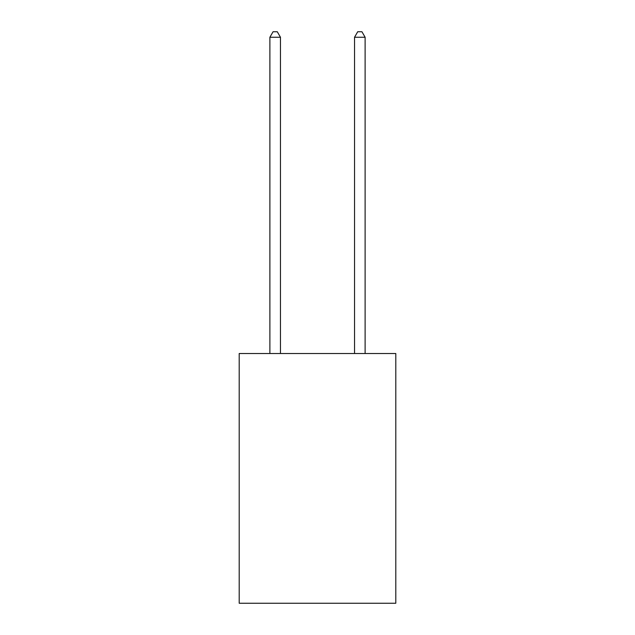 <?xml version="1.0" encoding="UTF-8"?>
<svg xmlns="http://www.w3.org/2000/svg" width="635" height="635" viewBox="0 0 635 635"><rect width="100%" height="100%" fill="white"/><g stroke="black" fill="none" stroke-linecap="round" stroke-linejoin="round"><path stroke-width="0.95" d="M395.803 353.52L395.803 603.25L239.197 603.25L239.197 353.52L395.803 353.52M280.464 353.52L280.464 37.251L269.883 37.251L269.883 353.52M269.883 37.251L273.058 31.75L277.289 31.75L280.464 37.251M365.117 353.52L365.117 37.251L354.536 37.251L354.536 353.52M354.536 37.251L357.711 31.75L361.942 31.75L365.117 37.251"/></g></svg>
